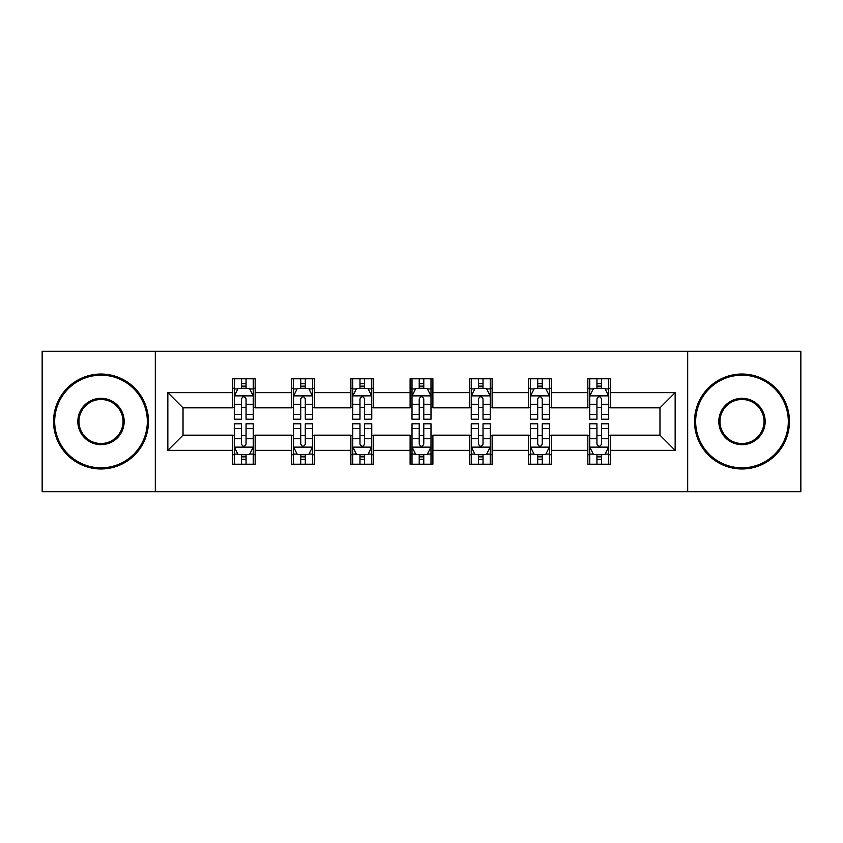 <?xml version="1.0" encoding="UTF-8"?>
<svg xmlns="http://www.w3.org/2000/svg" width="843" height="843" viewBox="0 0 843 843"><rect width="100%" height="100%" fill="white"/><g stroke="black" fill="none" stroke-linecap="round" stroke-linejoin="round"><path stroke-width="1.26" d="M687.688 491.754L800.85 491.754L800.85 351.246L687.688 351.246L687.688 491.754L155.312 491.754L155.312 351.246L42.15 351.246L42.15 491.754L155.312 491.754M687.688 351.246L155.312 351.246M610.606 392.638L610.606 378.781L587.824 378.781L587.824 392.638L551.364 392.638L551.364 378.781L528.582 378.781L528.582 392.638L492.133 392.638L492.133 378.781L469.351 378.781L469.351 392.638L432.891 392.638L432.891 378.781L410.109 378.781L410.109 392.638L373.649 392.638L373.649 378.781L350.867 378.781L350.867 392.638L314.418 392.638L314.418 378.781L291.636 378.781L291.636 392.638L255.176 392.638L255.176 378.781L232.394 378.781L232.394 392.638L167.841 392.638L167.841 450.362L183.026 435.167L232.394 435.167L232.394 464.219L255.176 464.219L255.176 435.167L291.636 435.167L291.636 464.219L314.418 464.219L314.418 435.167L350.867 435.167L350.867 464.219L373.649 464.219L373.649 435.167L410.109 435.167L410.109 464.219L432.891 464.219L432.891 435.167L469.351 435.167L469.351 464.219L492.133 464.219L492.133 435.167L528.582 435.167L528.582 464.219L551.364 464.219L551.364 435.167L587.824 435.167L587.824 464.219L610.606 464.219L610.606 435.167L659.974 435.167L659.974 407.833L610.606 407.833L610.606 392.638L675.159 392.638L675.159 450.362L610.606 450.362M587.824 450.362L551.364 450.362M528.582 450.362L492.133 450.362M469.351 450.362L432.891 450.362M410.109 450.362L373.649 450.362M350.867 450.362L314.418 450.362M291.636 450.362L255.176 450.362M232.394 450.362L167.841 450.362M587.824 392.638L587.824 407.833L551.364 407.833L551.364 392.638M528.582 392.638L528.582 407.833L492.133 407.833L492.133 392.638M469.351 392.638L469.351 407.833L432.891 407.833L432.891 392.638M410.109 392.638L410.109 407.833L373.649 407.833L373.649 392.638M350.867 392.638L350.867 407.833L314.418 407.833L314.418 392.638M291.636 392.638L291.636 407.833L255.176 407.833L255.176 392.638M232.394 392.638L232.394 407.833L183.026 407.833L167.841 392.638M183.026 407.833L183.026 435.167M675.159 450.362L659.974 435.167M659.974 407.833L675.159 392.638M232.394 388.275L234.291 388.275M241.509 388.275L246.061 388.275M253.279 388.275L255.176 388.275M232.394 407.454L234.291 407.454M241.509 407.454L246.061 407.454M253.279 407.454L255.176 407.454M232.394 435.546L234.291 435.546M241.509 435.546L246.061 435.546M253.279 435.546L255.176 435.546M232.394 454.725L234.291 454.725M241.509 454.725L246.061 454.725M253.279 454.725L255.176 454.725M291.636 435.546L293.533 435.546M300.751 435.546L305.303 435.546M312.521 435.546L314.418 435.546M291.636 454.725L293.533 454.725M300.751 454.725L305.303 454.725M312.521 454.725L314.418 454.725M291.636 388.275L293.533 388.275M300.751 388.275L305.303 388.275M312.521 388.275L314.418 388.275M291.636 407.454L293.533 407.454M300.751 407.454L305.303 407.454M312.521 407.454L314.418 407.454M350.867 435.546L352.764 435.546M359.982 435.546L364.545 435.546M371.752 435.546L373.649 435.546M350.867 454.725L352.764 454.725M359.982 454.725L364.545 454.725M371.752 454.725L373.649 454.725M350.867 388.275L352.764 388.275M359.982 388.275L364.545 388.275M371.752 388.275L373.649 388.275M350.867 407.454L352.764 407.454M359.982 407.454L364.545 407.454M371.752 407.454L373.649 407.454M410.109 435.546L412.006 435.546M419.224 435.546L423.776 435.546M430.994 435.546L432.891 435.546M410.109 454.725L412.006 454.725M419.224 454.725L423.776 454.725M430.994 454.725L432.891 454.725M410.109 388.275L412.006 388.275M419.224 388.275L423.776 388.275M430.994 388.275L432.891 388.275M410.109 407.454L412.006 407.454M419.224 407.454L423.776 407.454M430.994 407.454L432.891 407.454M469.351 435.546L471.248 435.546M478.455 435.546L483.018 435.546M490.236 435.546L492.133 435.546M469.351 454.725L471.248 454.725M478.455 454.725L483.018 454.725M490.236 454.725L492.133 454.725M469.351 388.275L471.248 388.275M478.455 388.275L483.018 388.275M490.236 388.275L492.133 388.275M469.351 407.454L471.248 407.454M478.455 407.454L483.018 407.454M490.236 407.454L492.133 407.454M528.582 435.546L530.479 435.546M537.697 435.546L542.249 435.546M549.467 435.546L551.364 435.546M528.582 454.725L530.479 454.725M537.697 454.725L542.249 454.725M549.467 454.725L551.364 454.725M528.582 388.275L530.479 388.275M537.697 388.275L542.249 388.275M549.467 388.275L551.364 388.275M528.582 407.454L530.479 407.454M537.697 407.454L542.249 407.454M549.467 407.454L551.364 407.454M587.824 435.546L589.721 435.546M596.939 435.546L601.491 435.546M608.709 435.546L610.606 435.546M587.824 454.725L589.721 454.725M596.939 454.725L601.491 454.725M608.709 454.725L610.606 454.725M587.824 388.275L589.721 388.275M596.939 388.275L601.491 388.275M608.709 388.275L610.606 388.275M587.824 407.454L589.721 407.454M596.939 407.454L601.491 407.454M608.709 407.454L610.606 407.454M246.061 383.713L241.509 383.713M253.279 414.461L246.061 414.461L246.061 419.224L253.279 419.224L253.279 396.062L249.486 388.465L238.095 388.465L234.291 396.062L234.291 419.224L241.509 419.224L241.509 414.461L234.291 414.461M234.291 396.062L234.291 378.781M253.279 396.062L253.279 378.781M241.509 388.465L241.509 378.781M246.061 378.781L246.061 388.465M246.061 414.461L246.061 398.908C244.544 395.978 243.026 395.978 241.509 398.908L241.509 414.461M241.509 459.287L246.061 459.287M234.291 428.539L241.509 428.539L241.509 423.776L234.291 423.776L234.291 446.938L238.095 454.535L249.486 454.535L253.279 446.938L253.279 423.776L246.061 423.776L246.061 428.539L253.279 428.539M253.279 446.938L253.279 464.219M234.291 446.938L234.291 464.219M246.061 454.535L246.061 464.219M241.509 464.219L241.509 454.535M241.509 428.539L241.509 444.092C243.026 447.022 244.544 447.022 246.061 444.092L246.061 428.539M101.012 375.177A46.323 46.323 0 0 0 54.679 421.5A46.323 46.323 0 0 0 101.012 467.823A46.323 46.323 0 0 0 147.335 421.5A46.323 46.323 0 0 0 101.012 375.177M101.012 468.971A47.471 47.471 0 0 1 53.541 421.5A47.471 47.471 0 0 1 101.012 374.029A47.471 47.471 0 0 1 148.473 421.5A47.471 47.471 0 0 1 101.012 468.971M101.012 398.339A23.161 23.161 0 0 1 124.174 421.5A23.161 23.161 0 0 1 101.012 444.661A23.161 23.161 0 0 1 77.841 421.5A23.161 23.161 0 0 1 101.012 398.339M101.012 443.523A22.023 22.023 0 0 0 123.036 421.5A22.023 22.023 0 0 0 101.012 399.477A22.023 22.023 0 0 0 78.979 421.5A22.023 22.023 0 0 0 101.012 443.523M741.988 375.177A46.323 46.323 0 0 0 695.665 421.5A46.323 46.323 0 0 0 741.988 467.823A46.323 46.323 0 0 0 788.321 421.5A46.323 46.323 0 0 0 741.988 375.177M741.988 468.971A47.471 47.471 0 0 1 694.527 421.5A47.471 47.471 0 0 1 741.988 374.029A47.471 47.471 0 0 1 789.459 421.5A47.471 47.471 0 0 1 741.988 468.971M741.988 398.339A23.161 23.161 0 0 1 765.159 421.5A23.161 23.161 0 0 1 741.988 444.661A23.161 23.161 0 0 1 718.826 421.5A23.161 23.161 0 0 1 741.988 398.339M741.988 443.523A22.023 22.023 0 0 0 764.021 421.5A22.023 22.023 0 0 0 741.988 399.477A22.023 22.023 0 0 0 719.964 421.5A22.023 22.023 0 0 0 741.988 443.523M305.303 383.713L300.751 383.713M312.521 414.461L305.303 414.461L305.303 419.224L312.521 419.224L312.521 396.062L308.717 388.465L297.326 388.465L293.533 396.062L293.533 419.224L300.751 419.224L300.751 414.461L293.533 414.461M293.533 396.062L293.533 378.781M312.521 396.062L312.521 378.781M300.751 388.465L300.751 378.781M305.303 378.781L305.303 388.465M305.303 414.461L305.303 398.908C303.786 395.978 302.268 395.978 300.751 398.908L300.751 414.461M364.545 383.713L359.982 383.713M371.752 414.461L364.545 414.461L364.545 419.224L371.752 419.224L371.752 396.062L367.959 388.465L356.568 388.465L352.764 396.062L352.764 419.224L359.982 419.224L359.982 414.461L352.764 414.461M352.764 396.062L352.764 378.781M371.752 396.062L371.752 378.781M359.982 388.465L359.982 378.781M364.545 378.781L364.545 388.465M364.545 414.461L364.545 398.908C363.027 395.978 361.51 395.978 359.982 398.908L359.982 414.461M300.751 459.287L305.303 459.287M293.533 428.539L300.751 428.539L300.751 423.776L293.533 423.776L293.533 446.938L297.326 454.535L308.717 454.535L312.521 446.938L312.521 423.776L305.303 423.776L305.303 428.539L312.521 428.539M312.521 446.938L312.521 464.219M293.533 446.938L293.533 464.219M305.303 454.535L305.303 464.219M300.751 464.219L300.751 454.535M300.751 428.539L300.751 444.092C302.258 447.022 303.786 447.022 305.303 444.092L305.303 428.539M359.982 459.287L364.545 459.287M352.764 428.539L359.982 428.539L359.982 423.776L352.764 423.776L352.764 446.938L356.568 454.535L367.959 454.535L371.752 446.938L371.752 423.776L364.545 423.776L364.545 428.539L371.752 428.539M371.752 446.938L371.752 464.219M352.764 446.938L352.764 464.219M364.545 454.535L364.545 464.219M359.982 464.219L359.982 454.535M359.982 428.539L359.982 444.092C361.499 447.022 363.017 447.022 364.545 444.092L364.545 428.539M423.776 383.713L419.224 383.713M430.994 414.461L423.776 414.461L423.776 419.224L430.994 419.224L430.994 396.062L427.201 388.465L415.799 388.465L412.006 396.062L412.006 419.224L419.224 419.224L419.224 414.461L412.006 414.461M412.006 396.062L412.006 378.781M430.994 396.062L430.994 378.781M419.224 388.465L419.224 378.781M423.776 378.781L423.776 388.465M423.776 414.461L423.776 398.908C422.259 395.978 420.741 395.978 419.224 398.908L419.224 414.461M483.018 383.713L478.455 383.713M490.236 414.461L483.018 414.461L483.018 419.224L490.236 419.224L490.236 396.062L486.432 388.465L475.041 388.465L471.248 396.062L471.248 419.224L478.455 419.224L478.455 414.461L471.248 414.461M471.248 396.062L471.248 378.781M490.236 396.062L490.236 378.781M478.455 388.465L478.455 378.781M483.018 378.781L483.018 388.465M483.018 414.461L483.018 398.908C481.501 395.978 479.983 395.978 478.455 398.908L478.455 414.461M542.249 383.713L537.697 383.713M549.467 414.461L542.249 414.461L542.249 419.224L549.467 419.224L549.467 396.062L545.674 388.465L534.283 388.465L530.479 396.062L530.479 419.224L537.697 419.224L537.697 414.461L530.479 414.461M530.479 396.062L530.479 378.781M549.467 396.062L549.467 378.781M537.697 388.465L537.697 378.781M542.249 378.781L542.249 388.465M542.249 414.461L542.249 398.908C540.742 395.978 539.214 395.978 537.697 398.908L537.697 414.461M419.224 459.287L423.776 459.287M412.006 428.539L419.224 428.539L419.224 423.776L412.006 423.776L412.006 446.938L415.799 454.535L427.201 454.535L430.994 446.938L430.994 423.776L423.776 423.776L423.776 428.539L430.994 428.539M430.994 446.938L430.994 464.219M412.006 446.938L412.006 464.219M423.776 454.535L423.776 464.219M419.224 464.219L419.224 454.535M419.224 428.539L419.224 444.092C420.741 447.022 422.259 447.022 423.776 444.092L423.776 428.539M478.455 459.287L483.018 459.287M471.248 428.539L478.455 428.539L478.455 423.776L471.248 423.776L471.248 446.938L475.041 454.535L486.432 454.535L490.236 446.938L490.236 423.776L483.018 423.776L483.018 428.539L490.236 428.539M490.236 446.938L490.236 464.219M471.248 446.938L471.248 464.219M483.018 454.535L483.018 464.219M478.455 464.219L478.455 454.535M478.455 428.539L478.455 444.092C479.973 447.022 481.49 447.022 483.018 444.092L483.018 428.539M537.697 459.287L542.249 459.287M530.479 428.539L537.697 428.539L537.697 423.776L530.479 423.776L530.479 446.938L534.283 454.535L545.674 454.535L549.467 446.938L549.467 423.776L542.249 423.776L542.249 428.539L549.467 428.539M549.467 446.938L549.467 464.219M530.479 446.938L530.479 464.219M542.249 454.535L542.249 464.219M537.697 464.219L537.697 454.535M537.697 428.539L537.697 444.092C539.214 447.022 540.732 447.022 542.249 444.092L542.249 428.539M601.491 383.713L596.939 383.713M608.709 414.461L601.491 414.461L601.491 419.224L608.709 419.224L608.709 396.062L604.905 388.465L593.514 388.465L589.721 396.062L589.721 419.224L596.939 419.224L596.939 414.461L589.721 414.461M589.721 396.062L589.721 378.781M608.709 396.062L608.709 378.781M596.939 388.465L596.939 378.781M601.491 378.781L601.491 388.465M601.491 414.461L601.491 398.908C599.974 395.978 598.456 395.978 596.939 398.908L596.939 414.461M596.939 459.287L601.491 459.287M589.721 428.539L596.939 428.539L596.939 423.776L589.721 423.776L589.721 446.938L593.514 454.535L604.905 454.535L608.709 446.938L608.709 423.776L601.491 423.776L601.491 428.539L608.709 428.539M608.709 446.938L608.709 464.219M589.721 446.938L589.721 464.219M601.491 454.535L601.491 464.219M596.939 464.219L596.939 454.535M596.939 428.539L596.939 444.092C598.456 447.022 599.974 447.022 601.491 444.092L601.491 428.539M253.185 395.873L234.386 395.873M234.291 388.918L237.863 388.918M249.707 388.918L253.279 388.918M241.509 404.282L234.291 404.282M253.279 404.282L246.061 404.282M246.061 386.136L241.509 386.136M234.386 447.127L253.185 447.127M253.279 454.082L249.707 454.082M237.863 454.082L234.291 454.082M246.061 438.718L253.279 438.718M234.291 438.718L241.509 438.718M241.509 456.864L246.061 456.864M312.426 395.873L293.627 395.873M293.533 388.918L297.105 388.918M308.949 388.918L312.521 388.918M300.751 404.282L293.533 404.282M312.521 404.282L305.303 404.282M305.303 386.136L300.751 386.136M371.658 395.873L352.859 395.873M352.764 388.918L356.336 388.918M368.191 388.918L371.752 388.918M359.982 404.282L352.764 404.282M371.752 404.282L364.545 404.282M364.545 386.136L359.982 386.136M293.627 447.127L312.426 447.127M312.521 454.082L308.949 454.082M297.105 454.082L293.533 454.082M305.303 438.718L312.521 438.718M293.533 438.718L300.751 438.718M300.751 456.864L305.303 456.864M352.859 447.127L371.658 447.127M371.752 454.082L368.191 454.082M356.336 454.082L352.764 454.082M364.545 438.718L371.752 438.718M352.764 438.718L359.982 438.718M359.982 456.864L364.545 456.864M430.899 395.873L412.101 395.873M412.006 388.918L415.578 388.918M427.422 388.918L430.994 388.918M419.224 404.282L412.006 404.282M430.994 404.282L423.776 404.282M423.776 386.136L419.224 386.136M490.141 395.873L471.342 395.873M471.248 388.918L474.809 388.918M486.664 388.918L490.236 388.918M478.455 404.282L471.248 404.282M490.236 404.282L483.018 404.282M483.018 386.136L478.455 386.136M549.373 395.873L530.574 395.873M530.479 388.918L534.051 388.918M545.895 388.918L549.467 388.918M537.697 404.282L530.479 404.282M549.467 404.282L542.249 404.282M542.249 386.136L537.697 386.136M412.101 447.127L430.899 447.127M430.994 454.082L427.422 454.082M415.578 454.082L412.006 454.082M423.776 438.718L430.994 438.718M412.006 438.718L419.224 438.718M419.224 456.864L423.776 456.864M471.342 447.127L490.141 447.127M490.236 454.082L486.664 454.082M474.809 454.082L471.248 454.082M483.018 438.718L490.236 438.718M471.248 438.718L478.455 438.718M478.455 456.864L483.018 456.864M530.574 447.127L549.373 447.127M549.467 454.082L545.895 454.082M534.051 454.082L530.479 454.082M542.249 438.718L549.467 438.718M530.479 438.718L537.697 438.718M537.697 456.864L542.249 456.864M608.614 395.873L589.815 395.873M589.721 388.918L593.293 388.918M605.137 388.918L608.709 388.918M596.939 404.282L589.721 404.282M608.709 404.282L601.491 404.282M601.491 386.136L596.939 386.136M589.815 447.127L608.614 447.127M608.709 454.082L605.137 454.082M593.293 454.082L589.721 454.082M601.491 438.718L608.709 438.718M589.721 438.718L596.939 438.718M596.939 456.864L601.491 456.864"/></g></svg>
